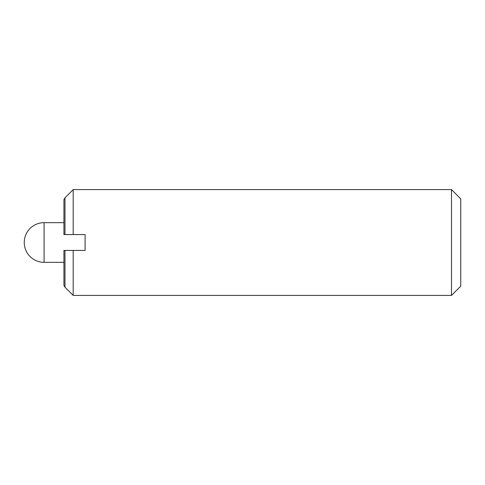 <?xml version="1.0" encoding="UTF-8"?>
<svg xmlns="http://www.w3.org/2000/svg" width="485" height="485" viewBox="0 0 485 485"><rect width="100%" height="100%" fill="white"/><g stroke="black" fill="none" stroke-linecap="round" stroke-linejoin="round"><path stroke-width="0.73" d="M451.493 295.407L460.75 286.15L460.75 198.85L451.493 189.593L451.493 295.407L73.193 295.407L73.193 250.436L64.978 250.436L64.978 287.199L73.193 295.407M64.978 197.801L64.978 234.564L63.929 234.564L63.929 199.614L64.978 197.801L73.193 189.593L73.193 234.564L85.093 234.564L85.093 250.436L73.193 250.436M64.978 287.199L63.929 285.386L63.929 250.436L64.978 250.436M64.978 234.564L73.193 234.564M63.929 222.657L44.093 222.657L44.093 262.343L63.929 262.343M44.093 222.657A19.843 19.843 0 0 0 24.25 242.5A19.843 19.843 0 0 0 44.093 262.343M73.193 189.593L451.493 189.593"/></g></svg>
